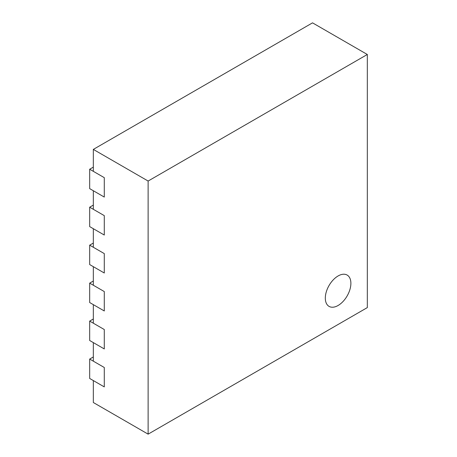 <?xml version="1.0" encoding="UTF-8"?>
<svg xmlns="http://www.w3.org/2000/svg" width="457" height="457" viewBox="0 0 457 457"><rect width="100%" height="100%" fill="white"/><g stroke="black" fill="none" stroke-linecap="round" stroke-linejoin="round"><path stroke-width="0.69" d="M338.1 275.959A18.08 10.442 120 0 0 326.287 291.892A18.08 10.442 120 0 0 329.057 306.384A18.08 10.442 120 0 0 338.1 305.487A18.08 10.442 120 0 0 349.913 289.555A18.08 10.442 120 0 0 347.143 275.063A18.08 10.442 120 0 0 338.1 275.959A18.08 10.442 120 0 0 326.287 291.892A18.08 10.442 120 0 0 329.057 306.384A18.08 10.442 120 0 0 338.1 305.487A18.08 10.442 120 0 0 349.913 289.555A18.08 10.442 120 0 0 347.143 275.063A18.08 10.442 120 0 0 338.1 275.959M367.325 54.486L312.525 22.85L93.331 149.405L93.331 171.341L104.287 177.664L104.287 197.07L93.331 190.746L93.331 209.306L104.287 215.635L104.287 235.035L93.331 228.711L93.331 247.271L104.287 253.601L104.287 273.006L93.331 266.677L93.331 285.237L104.287 291.566L104.287 310.971L93.331 304.642L93.331 323.202L104.287 329.531L104.287 348.937L93.331 342.607L93.331 361.173L104.287 367.497L104.287 386.902L93.331 380.578L93.331 402.514L148.125 434.15L367.325 307.595L367.325 54.486L148.125 181.041L148.125 434.15M93.331 149.405L148.125 181.041M93.331 167.119L89.675 169.227L89.675 188.632L104.287 197.07L104.287 177.664L89.675 169.227M93.331 205.084L89.675 207.198L89.675 226.603L104.287 235.035L104.287 215.635L89.675 207.198M93.331 243.055L89.675 245.163L89.675 264.569L104.287 273.006L104.287 253.601L89.675 245.163M93.331 281.021L89.675 283.129L89.675 302.534L104.287 310.971L104.287 291.566L89.675 283.129M93.331 318.986L89.675 321.094L89.675 340.499L104.287 348.937L104.287 329.531L89.675 321.094M93.331 356.951L89.675 359.059L89.675 378.465L104.287 386.902L104.287 367.497L89.675 359.059"/></g></svg>
